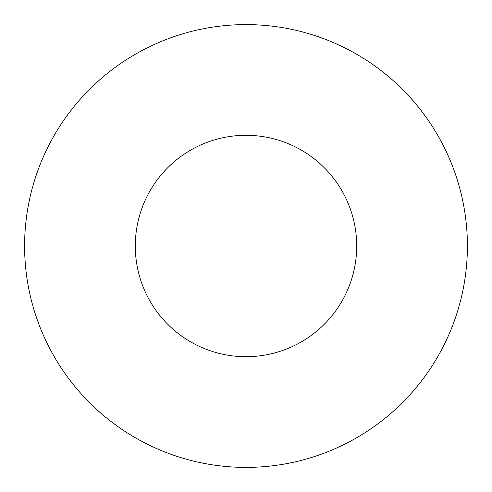 <?xml version="1.0" encoding="UTF-8"?>
<svg xmlns="http://www.w3.org/2000/svg" width="492" height="492" viewBox="0 0 492 492"><rect width="100%" height="100%" fill="white"/><g stroke="black" fill="none" stroke-linecap="round" stroke-linejoin="round"><path stroke-width="0.74" d="M135.3 246A110.7 110.7 0 0 1 301.35 150.134A110.7 110.7 0 0 1 301.35 341.866A110.7 110.7 0 0 1 135.3 246M24.6 246A221.4 221.4 0 0 0 246 467.4A221.4 221.4 0 0 0 467.4 246A221.4 221.4 0 0 0 246 24.6A221.4 221.4 0 0 0 24.6 246"/></g></svg>
